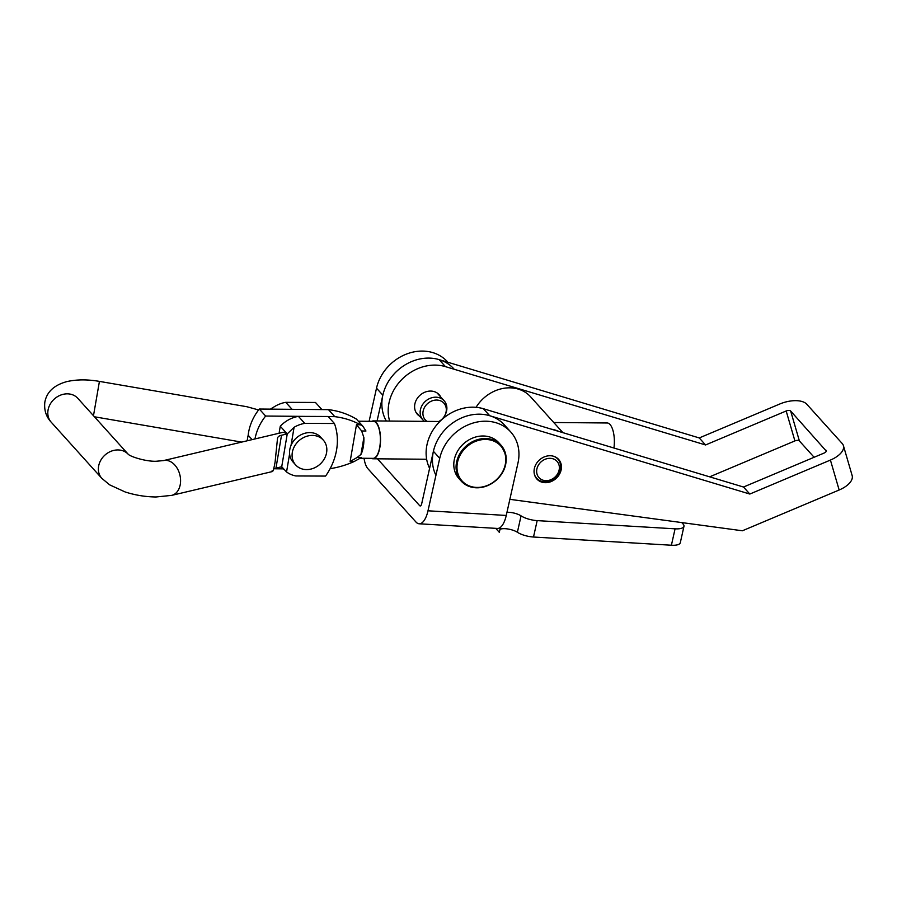 <?xml version="1.0" encoding="UTF-8"?>
<svg xmlns="http://www.w3.org/2000/svg" width="897" height="897" viewBox="0 0 897 897"><rect width="100%" height="100%" fill="white"/><g stroke="black" fill="none" stroke-linecap="round" stroke-linejoin="round"><path stroke-width="1.35" d="M506.962 512.277A10.719 3.633 -167.4 0 1 521.056 515.865A14.296 4.844 12.6 0 0 537.168 520.619L675.071 528.826A14.296 4.844 12.6 0 0 683.963 526.337A14.296 4.844 12.6 0 0 683.054 523.994L681.787 522.592M500.01 529.275A10.719 3.633 -167.4 0 1 517.39 532.269A14.296 4.844 12.6 0 0 533.502 537.023L671.404 545.23A14.296 4.844 12.6 0 0 680.296 542.741L683.963 526.337M495.727 528.344L499.326 532.336L500.448 527.324M377.458 458.827L419.673 505.661A3.577 1.446 -86.6 0 0 420.2 505.953A3.577 1.446 -86.6 0 0 421.68 503.789L433.408 451.292A42.877 36.407 138 0 1 463.94 416.97A42.877 36.407 138 0 1 504.383 424.909L510.707 431.928A42.877 36.407 138 0 0 470.263 423.989A42.877 36.407 138 0 0 439.732 458.311L427.992 510.797L506.256 515.45A21.438 8.69 93.4 0 1 497.387 528.445L419.134 523.781A21.438 8.69 -86.6 0 0 427.992 510.797M364.047 458.277A21.438 8.69 -86.6 0 0 367.972 468.772L416.006 522.065A21.438 8.69 -86.6 0 0 419.134 523.781M506.256 515.45L517.984 462.964A42.877 36.407 138 0 0 510.707 431.928M369.115 421.298L376.516 388.177A42.877 36.407 -42 0 1 407.047 353.855A42.877 36.407 -42 0 1 447.491 361.805L447.917 362.265M377.088 420.94L382.84 395.196A42.877 36.407 -42 0 1 413.371 360.874A42.877 36.407 -42 0 1 453.815 368.813M534.634 467.438A14.655 12.435 138 0 0 536.866 479.02A14.655 12.435 138 0 0 550.197 481.913A14.655 12.435 138 0 0 560.86 470.992A14.655 12.435 138 0 0 558.629 459.41A14.655 12.435 138 0 0 545.298 456.517A14.655 12.435 138 0 0 534.634 467.438M440.73 396.99A14.655 12.435 138 0 0 439.171 394.725A14.655 12.435 138 0 0 425.84 391.843A14.655 12.435 138 0 0 415.176 402.764A14.655 12.435 138 0 0 417.408 414.347A14.655 12.435 138 0 0 419.504 416.13M814.106 457.268L799.395 440.954L790.661 411.028A3.577 1.749 -16.3 0 0 786.176 410.983L705.569 444.957L699.256 437.938L779.852 403.975A21.438 10.484 -16.3 0 1 806.795 404.233L842.193 443.499A21.438 10.484 -16.3 0 1 843.415 445.652A21.438 10.484 -16.3 0 1 830.42 460.071L749.825 494.045L489.706 415.726A42.877 36.407 138 0 0 444.486 430.257A42.877 36.407 138 0 0 435.931 475.32M790.661 411.028L826.283 451.068M699.256 437.938L439.138 359.63A42.877 36.407 138 0 0 393.133 375.047A42.877 36.407 138 0 0 386.327 421.018M709.65 476.834L794.91 440.909A3.577 1.749 163.7 0 1 799.395 440.954M705.569 444.957L445.461 366.638A42.877 36.407 138 0 0 402.473 378.848A42.877 36.407 138 0 0 389.634 421.052M843.415 445.652L852.15 475.578A21.438 10.484 163.7 0 1 839.155 489.997L742.38 530.777L509.855 499.337M749.825 494.045L743.501 487.026L824.096 453.063A3.577 1.749 -16.3 0 0 826.272 450.664A3.577 1.749 -16.3 0 0 826.059 450.305M743.501 487.026L483.382 408.718A42.877 36.407 138 0 0 438.173 423.238A42.877 36.407 138 0 0 429.607 468.312M546.071 480.669A12.154 10.316 138 0 0 559.201 469.591A12.154 10.316 138 0 0 549.939 458.322A12.154 10.316 138 0 0 536.81 469.4A12.154 10.316 138 0 0 546.071 480.669M534.354 474.143A14.296 12.132 138 0 0 536.63 478.224A14.296 12.132 138 0 0 544.972 481.801A14.296 12.132 138 0 0 558.685 473.56A14.296 12.132 138 0 0 557.856 459.085A14.296 12.132 138 0 0 554.032 456.405M558.909 431.446A35.734 30.33 138 0 0 551.33 429.17M562.901 432.657L530.553 396.766A35.734 30.33 138 0 0 509.698 387.829A35.734 30.33 138 0 0 476.072 407.316M438.79 421.489A12.502 10.618 138 0 0 444.677 415.737A12.502 10.618 138 0 0 445.529 413.876A12.502 10.618 138 0 0 438.801 400.286A12.502 10.618 138 0 0 423.687 409.211A12.502 10.618 138 0 0 427.006 421.388M444.677 415.737L445.013 415.12A14.296 12.132 138 0 0 446 413.001A14.296 12.132 138 0 0 444.127 400.757A14.296 12.132 138 0 0 431.603 397.797A14.296 12.132 138 0 0 421.029 407.664A14.296 12.132 138 0 0 422.902 419.897A14.296 12.132 138 0 0 424.528 421.366M505.863 455.261A26.798 22.75 -42 0 1 491.096 483.898A26.798 22.75 -42 0 1 461.226 481.106L458.95 478.572A26.798 22.75 -42 0 1 454.162 468.716A26.798 22.75 -42 0 1 468.806 439.945A26.798 22.75 -42 0 1 498.766 442.692L501.042 445.215A26.798 22.75 -42 0 1 505.83 455.082M371.47 458.345A18.938 7.344 -89.5 0 0 373.029 458.782A18.938 7.344 -89.5 0 0 379.891 447.278A18.938 7.344 -89.5 0 0 373.365 420.906A18.938 7.344 -89.5 0 0 371.807 421.321M613.929 448.018A18.938 7.344 -89.5 0 0 607.179 422.98L553.752 422.509M363.274 446.964A18.512 7.176 -89.5 0 0 363.879 437.579L360.953 454.443A18.512 7.176 -89.5 0 0 363.274 446.964M359.932 458.232L373.029 458.356A18.512 7.176 -89.5 0 0 379.745 447.11A18.512 7.176 -89.5 0 0 373.354 421.332L358.34 421.209M330.118 468.671A87.951 74.664 138 0 0 354.068 461.574L350.122 461.529L356.479 424.763L361.67 430.975L363.879 437.579M360.953 454.443L357.084 457.504L361.356 457.537L354.068 461.574M247.213 440.786A48.427 41.105 138 0 1 248.177 435.258A48.427 41.105 138 0 1 259.311 409.032L328.47 409.637A87.951 74.664 138 0 1 354.113 417.789L356.457 419.112L362.893 426.243L365.954 431.009L361.67 430.975M356.479 424.763L360.437 424.797A87.951 74.664 138 0 0 334.794 416.657L328.201 416.589M305.092 416.387L265.635 416.04A48.427 41.105 138 0 0 254.983 438.947M274.011 468.772L283.194 468.862M248.177 435.258L252.113 439.62M259.311 409.032L265.635 416.04M328.47 409.637L334.794 416.657M360.437 424.797L362.893 426.243M350.122 461.529L357.084 457.504M258.728 409.985L246.81 406.711L99.432 381.393L93.479 415.715M277.521 438.297L275.11 461.933C273.72 469.793 272.71 472.753 272.094 470.79M277.465 438.846C277.521 436.996 278.866 435.796 281.512 435.247L275.973 468.111L273.652 468.952M287.253 433.89L294.081 427.297A29.029 24.645 -42 0 1 304.745 423.373L334.424 423.496A60.749 51.566 -42 0 1 325.577 476.083L295.887 475.959A29.029 24.645 -42 0 1 286.558 471.957L281.725 466.754L287.253 433.89L281.512 435.247M101.809 478.336L51.241 422.229A17.862 15.171 138 0 1 48.034 410.198A17.862 15.171 138 0 1 67.286 393.839A17.862 15.171 138 0 1 77.792 398.313L128.226 454.263A17.862 15.171 138 0 0 117.855 449.935A17.862 15.171 138 0 0 98.603 466.305A17.862 15.171 138 0 0 101.809 478.336L109.658 484.851L125.12 491.948C135.212 495.2 145.527 496.871 156.056 496.983L171.708 495.368A17.862 12.659 76.7 0 0 180.286 484.369A17.862 12.659 76.7 0 0 176.272 466.855A17.862 12.659 76.7 0 0 163.478 460.598L283.295 432.242L287.298 433.879M281.725 466.754L275.973 468.111M279.09 433.24L280.268 426.232L286.591 433.24M280.268 426.232A29.029 24.645 -42 0 1 298.421 416.365L328.1 416.488L334.424 423.496M298.421 416.365L304.745 423.373M270.412 409.122L275.11 406.251A29.029 24.645 -42 0 1 285.773 402.338L315.464 402.461L321.788 409.469A60.749 51.566 -42 0 1 321.821 409.581M298.768 409.38L321.788 409.469M292.074 409.324L285.773 402.338M313.288 468.346A18.579 15.776 -42 0 1 295.651 464.938A18.579 15.776 -42 0 1 305.63 436.66A18.579 15.776 -42 0 1 323.256 440.057A18.579 15.776 -42 0 1 313.288 468.346M295.651 464.938L293.128 462.134A18.579 15.776 -42 0 1 303.096 433.845A18.579 15.776 -42 0 1 320.734 437.254L323.256 440.057M671.404 545.23L675.071 528.826M533.502 537.023L537.168 520.619M517.39 532.269L521.056 515.865M419.673 505.661L420.749 505.729M439.732 458.311L433.408 451.292M376.516 388.177L382.84 395.196M786.176 410.983L794.91 440.909M439.138 359.63L445.461 366.638M830.42 460.071L839.155 489.997M483.382 408.718L489.706 415.726M505.426 455.575A26.08 22.145 138 0 0 477.215 440.775A26.08 22.145 138 0 0 457.347 471.306A26.08 22.145 138 0 0 485.557 486.107A26.08 22.145 138 0 0 505.426 455.575M456.438 471.239A26.798 22.75 -42 0 1 471.082 442.468A26.798 22.75 -42 0 1 501.042 445.215L505.874 455.16C507.22 464.422 504.103 472.719 496.534 480.052C483.472 490.031 471.699 490.379 461.226 481.106A26.798 22.75 -42 0 1 456.438 471.239M294.081 427.297L291.032 445.417M289.608 453.837L286.558 471.957M557.856 459.085L556.532 457.616M536.63 478.224L535.307 476.756M444.127 400.757L437.074 392.942M422.902 419.897L415.849 412.071M373.365 420.906L439.822 421.5M373.029 458.782L426.647 459.253M51.241 422.229C46.083 416.724 43.953 410.019 44.85 402.091C46.767 391.922 54.112 385.082 66.883 381.595C76.66 379.397 87.514 379.33 99.432 381.393M163.478 460.598L156.201 461.249C145.987 461.675 130.312 456.64 128.17 454.218L128.361 454.409M171.708 495.368L272.52 471.519M94.454 416.791L241.685 442.098M281.378 466.832L283.631 469.333"/></g></svg>
